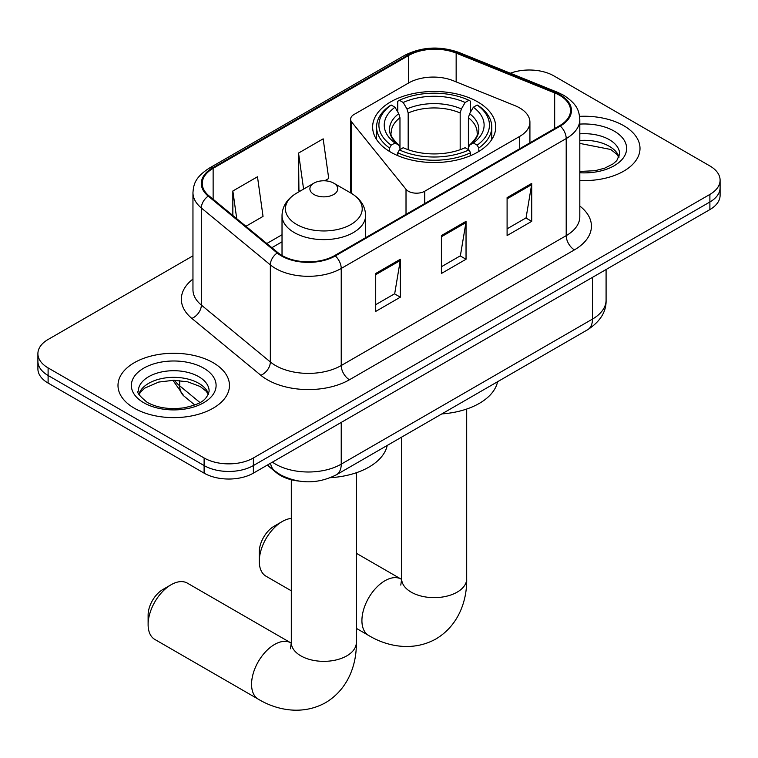 <?xml version="1.0" encoding="UTF-8"?>
<svg xmlns="http://www.w3.org/2000/svg" width="758" height="758" viewBox="0 0 758 758"><rect width="100%" height="100%" fill="white"/><g stroke="black" fill="none" stroke-linecap="round" stroke-linejoin="round"><path stroke-width="1.14" d="M519.713 107.949A34.84 20.115 0 0 0 515.061 105.694L453.246 80.708A34.84 20.115 0 0 0 408.638 82.963L354.014 114.496A11.616 6.708 0 0 0 350.613 119.233A11.616 6.708 0 0 0 351.703 122.066L406.013 189.311A11.616 6.708 0 0 0 424.745 191.224L519.713 136.393A34.84 20.115 0 0 0 529.918 122.171A34.84 20.115 0 0 0 519.713 107.949M477.692 101.875A61.54 35.531 0 0 0 410.628 94.172A61.54 35.531 0 0 0 372.633 126.993A61.54 35.531 0 0 0 390.664 152.121A61.54 35.531 0 0 0 457.728 159.824A61.54 35.531 0 0 0 495.723 126.993A61.54 35.531 0 0 0 477.692 101.875M298.614 481.046A34.84 20.115 180 0 1 276.585 472.821L267.252 465.137M192.958 255.834L48.105 339.47A34.84 20.115 0 0 0 37.9 353.683L37.9 368.862A34.84 20.115 0 0 0 48.105 383.074L204.11 473.144A34.84 20.115 0 0 0 253.371 473.144L709.895 209.578A34.84 20.115 0 0 0 720.1 195.356L720.1 187.766A34.84 20.115 0 0 1 709.895 201.988A34.84 20.115 0 0 0 720.1 187.766L720.1 180.186A34.84 20.115 0 0 0 709.895 165.964L553.89 75.895A34.84 20.115 0 0 0 510.352 73.223M37.9 353.683A34.84 20.115 0 0 0 48.105 367.905L204.11 457.974A34.84 20.115 0 0 0 253.371 457.974L253.371 465.564L709.895 201.988L253.371 465.564A34.84 20.115 0 0 1 204.11 465.564A34.84 20.115 0 0 0 253.371 465.564L253.371 473.144M48.105 367.905L48.105 375.494L204.11 465.564L48.105 375.494A34.84 20.115 0 0 1 37.9 361.272A34.84 20.115 0 0 0 48.105 375.494L48.105 383.074M623.682 125.667A55.741 32.177 0 0 0 579.586 116.362A55.741 32.177 0 0 1 623.682 125.667A55.741 32.177 0 0 1 640.008 148.426A55.741 32.177 0 0 0 623.682 125.667M213.14 362.694A55.741 32.177 0 0 0 152.396 355.72A55.741 32.177 0 0 0 117.992 385.452A55.741 32.177 0 0 0 134.318 408.202A55.741 32.177 0 0 0 195.062 415.176A55.741 32.177 0 0 0 229.466 385.452A55.741 32.177 0 0 0 213.14 362.694A55.741 32.177 0 0 0 152.396 355.72A55.741 32.177 0 0 0 117.992 385.452A55.741 32.177 0 0 0 134.318 408.202A55.741 32.177 0 0 0 195.062 415.176A55.741 32.177 0 0 0 229.466 385.452A55.741 32.177 0 0 0 213.14 362.694M559.641 95.328A37.161 21.451 180 0 1 570.518 110.497A37.161 21.451 180 0 1 559.641 125.667L334.657 255.56A37.161 21.451 180 0 1 277.949 252.689L208.962 195.81A37.161 21.451 180 0 1 202.244 183.512A37.161 21.451 180 0 1 213.131 168.342L408.571 55.505A37.161 21.451 180 0 1 456.155 53.098L554.676 92.921A37.161 21.451 180 0 1 559.641 95.328M560.295 94.949A38.09 21.991 0 0 0 555.207 92.485L456.695 52.662A38.09 21.991 0 0 0 407.918 55.126L212.467 167.963A38.09 21.991 0 0 0 208.204 196.123L277.191 253.001A38.09 21.991 0 0 0 335.32 255.939L560.295 126.046A38.09 21.991 0 0 0 560.295 94.949M375.712 273.477L375.712 311.405L400.347 297.183L400.347 259.255L375.712 273.477M375.712 304.678L394.691 293.725L400.252 260.515A9.286 5.363 -120 0 0 400.347 259.255M394.52 293.82L400.347 297.183M507.093 197.63L507.093 235.558L531.718 221.336L531.718 183.408L507.093 197.63M507.093 228.831L526.061 217.868L531.623 184.668A9.286 5.363 -120 0 0 531.718 183.408M525.891 217.972L531.718 221.336M441.402 235.558L441.402 273.477L466.037 259.255L466.037 221.336L441.402 235.558M441.402 266.75L460.371 255.797L465.933 222.596A9.286 5.363 -120 0 0 466.037 221.336M460.21 255.891L466.037 259.255M579.813 180.499A55.741 32.177 0 0 0 640.008 148.426A55.741 32.177 0 0 1 579.813 180.499M253.371 457.974L709.895 194.408A34.84 20.115 0 0 0 720.1 180.186M245.914 226.282L263.035 216.4L257.483 176.775L232.848 190.997L232.848 215.509M324.727 180.783L328.726 178.471L323.164 138.847L298.538 153.069L298.927 190.77M300.026 191.177L298.538 190.618M298.538 153.069L303.588 189.112M232.848 190.997L236.733 218.711M259.283 561.327L259.283 551.843A20.902 12.071 -60 0 1 274.064 526.251L282.279 521.504A32.509 18.77 120 0 0 259.283 561.327A32.509 18.77 120 0 0 266.02 576.213L291.309 590.814M389.555 151.467L389.555 148.018L391.204 145.166A55.277 31.912 0 0 1 391.204 105.03L395.003 107.229A49.933 28.823 0 0 0 395.003 142.978L398.755 145.11L399.968 147.763L399.968 149.591M399.968 147.763L399.968 117.746L398.755 113.691L395.003 107.229M397.761 111.985L397.761 101.231L399.419 100.293A55.277 31.912 0 0 1 468.937 100.293L465.137 102.482A49.933 28.823 0 0 0 403.218 102.482L406.97 108.953L408.183 112.999L408.183 149.714M460.172 149.714L460.172 112.999L461.385 108.953L465.137 102.482M441.857 413.906A63.862 36.877 0 0 0 497.58 381.729M397.761 152.756A57.599 33.248 0 0 0 470.585 152.756L468.937 149.913A55.277 31.912 0 0 1 399.419 149.913L397.761 152.756L397.761 155.636M470.585 155.636L470.585 152.756M391.204 105.03L389.555 105.968A57.599 33.248 0 0 0 376.584 126.993A57.599 33.248 0 0 0 389.555 148.018M468.937 100.293L470.585 101.231L470.585 111.985M399.419 149.913L403.218 147.715A49.933 28.823 0 0 0 465.137 147.715L468.937 149.913M395.003 142.978L391.204 145.166M403.218 102.482L399.419 100.293M398.755 113.691A44.665 25.791 0 0 0 398.755 145.11L398.964 145.252C392.625 139.112 390.038 134.943 391.213 132.754A42.96 24.806 0 0 1 399.968 117.746M478.8 148.018A57.599 33.248 0 0 0 491.771 126.993A57.599 33.248 0 0 0 478.8 105.968L477.152 105.03A55.277 31.912 0 0 1 477.152 145.166L478.8 148.018L478.8 151.467M477.152 145.166L473.352 142.978A49.933 28.823 0 0 0 473.352 107.229L477.152 105.03M473.352 107.229L469.6 113.691L468.387 117.746L468.387 147.763L469.6 145.11L473.352 142.978M468.387 117.746A42.96 24.806 0 0 1 477.142 132.754C478.307 134.962 475.721 139.121 469.382 145.252L469.6 145.11A44.665 25.791 0 0 0 469.6 113.691M468.387 149.591L468.387 147.763M291.309 518.425A32.509 18.77 120 0 0 282.279 521.504L274.064 526.251M148.113 624.564L148.113 615.079A20.902 12.071 -60 0 1 162.894 589.487L171.1 584.74A32.509 18.77 120 0 0 148.113 624.564A32.509 18.77 120 0 0 154.84 639.449L258.298 699.179A32.509 18.77 -60 0 1 253.314 673.123A32.509 18.77 -60 0 1 274.557 644.471A32.509 18.77 -60 0 1 290.816 642.86L291.309 643.144M313.973 194.503A13.938 8.044 0 0 0 333.672 194.503A13.938 8.044 0 0 0 333.672 183.123L350.973 193.11A38.402 22.171 0 0 1 350.973 224.463A38.402 22.171 0 0 1 296.672 224.463A38.402 22.171 0 0 1 296.672 193.11C287.216 198.729 282.327 206.185 282.023 215.49A41.804 24.133 0 0 0 294.265 232.564A41.804 24.133 0 0 0 339.821 237.794A41.804 24.133 0 0 0 365.621 215.49C365.318 206.185 360.438 198.729 350.973 193.11L333.672 183.123A13.938 8.044 0 0 0 313.973 183.123A13.938 8.044 0 0 0 313.973 194.503M330.441 477.682A63.862 36.877 0 0 0 387.224 445.439M290.816 642.86L187.359 583.129A32.509 18.77 120 0 0 171.1 584.74L162.894 589.487M276.585 472.329L276.585 472.821M351.703 122.066L351.703 193.536M406.013 189.311L406.013 214.362M424.745 191.224L424.745 203.551M519.713 136.393L519.713 148.72M272.425 462.153A46.446 26.814 0 0 0 275.542 464.142A46.446 26.814 0 0 0 341.233 464.142L592.481 319.08A46.446 26.814 0 0 0 606.087 300.121C606.428 311.642 600.289 321.515 587.668 329.711L336.419 474.773A23.223 13.407 60 0 0 341.233 464.142L341.233 422.424M592.481 277.362L592.481 319.08A23.223 13.407 60 0 1 587.668 329.711M270.54 463.233A23.223 15.53 129.5 0 0 274.586 470.784L267.536 464.976M709.895 209.578L709.895 194.408M204.11 473.144L204.11 457.974M174.548 380.289A46.446 26.814 0 0 0 179.712 385.841L179.712 380.554M194.759 404.971L183.967 396.064A23.223 15.53 129.5 0 1 179.712 385.841L199.96 402.536M579.813 206.053A58.063 33.523 180 0 1 574.422 249.875L349.438 379.758A11.616 6.708 60 0 1 341.233 365.536L566.207 235.653A46.446 26.814 0 0 0 579.813 216.684L579.813 119.603A46.446 26.814 180 0 1 566.207 138.562A11.616 6.708 -120 0 0 560.295 126.046M349.438 379.758A58.063 33.523 180 0 1 267.337 379.758A58.063 33.523 180 0 1 260.828 375.286L191.84 318.407A58.063 33.523 180 0 1 192.958 279.067M275.542 365.536A46.446 26.814 0 0 0 341.233 365.536L341.233 268.455A46.446 26.814 180 0 1 270.341 264.874L201.353 207.995A46.446 26.814 180 0 1 192.958 192.608L192.958 289.698A46.446 26.814 0 0 0 201.353 305.076L270.341 361.954A46.446 26.814 0 0 0 275.542 365.536M579.813 119.603C579.065 111.625 578.326 104.983 563.8 95.319L557.699 92.362A11.616 5.439 112 0 0 555.207 92.485M557.699 92.362L459.177 52.529C439.943 45.726 421.685 46.712 404.412 55.495A11.616 6.708 60 0 1 407.918 55.126M212.467 167.963A11.616 6.708 -120 0 0 208.962 168.333C194.882 177.571 193.603 184.516 192.958 192.608M208.204 196.123A11.616 7.769 129.5 0 0 201.353 207.995L201.353 305.076A11.616 7.769 -50.5 0 1 191.84 318.407M459.177 52.529A11.616 5.439 112 0 0 456.695 52.662M277.191 253.001A11.616 7.769 129.5 0 0 270.341 264.874L270.341 361.954A11.616 7.769 -50.5 0 1 260.828 375.286M335.32 255.939A11.616 6.708 60 0 1 341.233 268.455L566.207 138.562L566.207 235.653A11.616 6.708 60 0 0 574.422 249.875M213.131 168.342L213.131 199.25M554.676 92.921L554.676 128.528M456.155 53.098L456.155 81.883M408.571 55.505L408.571 83.001M282.023 234.753L266.825 243.526M441.402 236.752L465.933 222.596M507.093 198.833L531.623 184.668M375.712 274.68L400.252 260.515M619.078 157.039A35.389 20.438 0 0 0 609.299 146.303A35.389 20.438 0 0 0 579.813 140.476M579.813 171.45L595.077 170.702L604.704 168.172L613.099 163.87L616.766 160.639L619.665 154.111A35.389 20.438 0 0 0 609.299 139.662A35.389 20.438 0 0 0 579.813 133.844M579.813 172.748A42.363 24.455 0 0 0 622.498 158.962A42.363 24.455 0 0 0 614.226 131.134A42.363 24.455 0 0 0 579.813 124.104M466.691 409.036L466.691 578.866A32.509 18.77 180 0 1 457.169 592.14A32.509 18.77 180 0 1 411.187 592.14A32.509 18.77 180 0 1 401.664 578.866L400.793 585.1M466.691 578.866C467.118 600.203 458.836 625.293 436.002 638.918C412.797 651.88 386.931 646.508 368.653 635.469A32.509 18.77 -60 0 1 363.669 609.413A32.509 18.77 -60 0 1 384.912 580.761A32.509 18.77 -60 0 1 401.171 579.15L401.655 579.434M460.172 112.999A42.96 24.806 0 0 0 408.183 112.999M461.385 108.953A44.665 25.791 0 0 0 406.97 108.953M356.336 472.746L356.336 642.576A32.509 18.77 180 0 1 346.813 655.85A32.509 18.77 180 0 1 300.831 655.85A32.509 18.77 180 0 1 291.309 642.576L290.437 648.81M208.535 394.056A35.389 20.438 0 0 0 198.757 383.321A35.389 20.438 0 0 0 163.226 378.261A35.389 20.438 0 0 0 138.922 394.056M198.757 376.688A35.389 20.438 0 0 0 160.184 372.263A35.389 20.438 0 0 0 138.335 391.137C136.478 392.227 139.453 395.989 147.26 402.394C157.465 407.975 169.896 409.756 184.535 407.728C197.525 404.564 206.413 401.977 209.123 391.137A35.389 20.438 0 0 0 198.757 376.688M143.774 402.744A42.363 24.455 0 0 0 203.684 402.744A42.363 24.455 0 0 0 203.684 368.151A42.363 24.455 0 0 0 143.774 368.151A42.363 24.455 0 0 0 143.774 402.744M350.613 119.233L350.613 192.902M529.918 122.171L529.918 142.826M336.419 474.773C317.735 484.163 299.04 484.163 280.356 474.773L274.586 470.784M606.087 300.121L606.087 269.507M183.967 396.064L172.909 380.289M404.412 55.495L208.962 168.333M282.023 241.821L271.876 247.686M618.907 157.427L616.766 154.225L610.74 149.487L579.813 143.414M368.653 635.469L356.336 628.354M376.584 139.519L376.584 126.993M491.771 139.519L491.771 126.993M401.171 579.15L356.336 553.264M401.664 437.101L401.664 578.866M356.336 642.576C356.762 663.913 348.49 689.003 325.646 702.628C302.442 715.59 276.575 710.218 258.298 699.179M365.621 237.68L365.621 215.49M282.023 255.503L282.023 215.49M313.973 183.123L296.672 193.11M291.309 479.757L291.309 642.576M208.365 394.454L206.223 391.251L200.197 386.514L187.747 381.824L173.696 380.289L158.725 382.06L144.75 388.134L140.704 391.886L139.093 394.454"/></g></svg>
